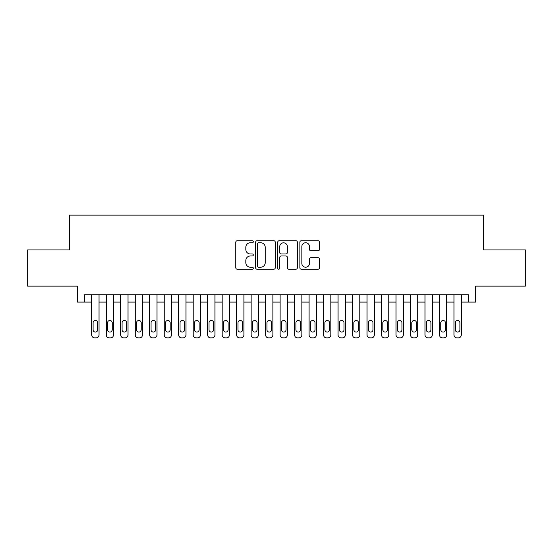 <?xml version="1.0" encoding="UTF-8"?>
<svg xmlns="http://www.w3.org/2000/svg" width="553" height="553" viewBox="0 0 553 553"><rect width="100%" height="100%" fill="white"/><g stroke="black" fill="none" stroke-linecap="round" stroke-linejoin="round"><path stroke-width="0.83" d="M253.315 241.758A0.995 0.995 0 0 0 252.32 240.762L237.209 240.762A1.424 1.424 0 0 0 235.792 242.186L235.792 267.783A1.424 1.424 0 0 0 237.209 269.207L252.32 269.207A0.995 0.995 0 0 0 253.315 268.212A0.995 0.995 0 0 0 252.32 267.217L250.364 267.217A4.548 4.548 0 0 1 245.815 262.661L245.815 260.532A4.548 4.548 0 0 1 250.364 255.977L252.32 255.977A0.995 0.995 0 0 0 253.315 254.981A0.995 0.995 0 0 0 252.32 253.986L250.364 253.986A4.548 4.548 0 0 1 245.815 249.438L245.815 247.302A4.548 4.548 0 0 1 250.364 242.753L252.32 242.753A0.995 0.995 0 0 0 253.315 241.758M318.065 250.786A1.424 1.424 0 0 0 319.489 249.368L319.489 242.186A1.424 1.424 0 0 0 318.065 240.762L301.281 240.762A1.424 1.424 0 0 0 299.857 242.186L299.857 267.783A1.424 1.424 0 0 0 301.281 269.207L318.065 269.207A1.424 1.424 0 0 0 319.489 267.783L319.489 259.108A1.424 1.424 0 0 0 318.065 257.684L310.883 257.684A1.424 1.424 0 0 0 309.459 259.108L309.459 263.408A3.802 3.802 0 0 1 305.657 267.217A3.802 3.802 0 0 1 301.848 263.408L301.848 246.555A3.802 3.802 0 0 1 305.657 242.753A3.802 3.802 0 0 1 309.459 246.555L309.459 249.368A1.424 1.424 0 0 0 310.883 250.786L318.065 250.786M84.519 302.076L84.519 294.832L468.481 294.832L468.481 302.076L475.725 302.076L475.725 286.136L525.35 286.136L525.35 249.915L483.695 249.915L483.695 215.138L69.305 215.138L69.305 249.915L27.65 249.915L27.65 286.136L77.275 286.136L77.275 302.076L91.763 302.076L91.763 334.966A2.896 2.896 89.7 0 0 94.66 337.862L96.111 337.862A2.896 2.896 89.7 0 0 99.008 334.966L99.008 294.832M275.256 242.186A1.424 1.424 0 0 0 273.832 240.762L257.048 240.762A1.424 1.424 0 0 0 255.631 242.186L255.631 267.783A1.424 1.424 0 0 0 257.048 269.207L273.832 269.207A1.424 1.424 0 0 0 275.256 267.783L275.256 242.186M279.168 240.762L295.952 240.762A1.424 1.424 0 0 1 297.369 242.186L297.369 267.783A1.424 1.424 0 0 1 295.952 269.207L288.77 269.207A1.424 1.424 0 0 1 287.346 267.783L287.346 257.401A1.424 1.424 0 0 0 285.922 255.977L281.159 255.977A1.424 1.424 0 0 0 279.735 257.401L279.735 268.212A0.995 0.995 0 0 1 278.74 269.207A0.995 0.995 0 0 1 277.744 268.212L277.744 242.186A1.424 1.424 0 0 1 279.168 240.762M99.008 302.076L106.252 302.076L106.252 334.966A2.896 2.896 89.7 0 0 109.148 337.862L110.6 337.862A2.896 2.896 89.7 0 0 113.496 334.966L113.496 294.832M113.496 302.076L120.741 302.076L120.741 334.966A2.896 2.896 89.7 0 0 123.637 337.862L125.089 337.862A2.896 2.896 89.7 0 0 127.985 334.966L127.985 294.832M127.985 302.076L135.229 302.076L135.229 334.966A2.896 2.896 89.7 0 0 138.132 337.862L139.577 337.862A2.896 2.896 89.7 0 0 142.474 334.966L142.474 294.832M142.474 302.076L149.718 302.076L149.718 334.966A2.896 2.896 89.7 0 0 152.621 337.862L154.066 337.862A2.896 2.896 89.7 0 0 156.962 334.966L156.962 294.832M156.962 302.076L164.206 302.076L164.206 334.966A2.896 2.896 89.7 0 0 167.11 337.862L168.554 337.862A2.896 2.896 89.7 0 0 171.451 334.966L171.451 294.832M171.451 302.076L178.702 302.076L178.702 334.966A2.896 2.896 89.7 0 0 181.598 337.862L183.043 337.862A2.896 2.896 89.7 0 0 185.946 334.966L185.946 294.832M185.946 302.076L193.191 302.076L193.191 334.966A2.896 2.896 89.7 0 0 196.087 337.862L197.532 337.862A2.896 2.896 89.7 0 0 200.435 334.966L200.435 294.832M200.435 302.076L207.679 302.076L207.679 334.966A2.896 2.896 89.7 0 0 210.575 337.862L212.02 337.862A2.896 2.896 89.7 0 0 214.923 334.966L214.923 294.832M214.923 302.076L222.168 302.076L222.168 334.966A2.896 2.896 89.7 0 0 225.064 337.862L226.516 337.862A2.896 2.896 89.7 0 0 229.412 334.966L229.412 294.832M229.412 302.076L236.656 302.076L236.656 334.966A2.896 2.896 89.7 0 0 239.553 337.862L241.004 337.862A2.896 2.896 89.7 0 0 243.901 334.966L243.901 294.832M243.901 302.076L251.145 302.076L251.145 334.966A2.896 2.896 89.7 0 0 254.041 337.862L255.493 337.862A2.896 2.896 89.7 0 0 258.389 334.966L258.389 294.832M258.389 302.076L265.634 302.076L265.634 334.966A2.896 2.896 89.7 0 0 268.53 337.862L269.982 337.862A2.896 2.896 89.7 0 0 272.878 334.966L272.878 294.832M272.878 302.076L280.122 302.076L280.122 334.966A2.896 2.896 89.7 0 0 283.018 337.862L284.47 337.862A2.896 2.896 89.7 0 0 287.366 334.966L287.366 294.832M287.366 302.076L294.611 302.076L294.611 334.966A2.896 2.896 89.7 0 0 297.507 337.862L298.959 337.862A2.896 2.896 89.7 0 0 301.855 334.966L301.855 294.832M301.855 302.076L309.099 302.076L309.099 334.966A2.896 2.896 89.7 0 0 311.996 337.862L313.447 337.862A2.896 2.896 89.7 0 0 316.344 334.966L316.344 294.832M316.344 302.076L323.588 302.076L323.588 334.966A2.896 2.896 89.7 0 0 326.484 337.862L327.936 337.862A2.896 2.896 89.7 0 0 330.832 334.966L330.832 294.832M330.832 302.076L338.077 302.076L338.077 334.966A2.896 2.896 89.7 0 0 340.98 337.862L342.425 337.862A2.896 2.896 89.7 0 0 345.321 334.966L345.321 294.832M345.321 302.076L352.565 302.076L352.565 334.966A2.896 2.896 89.7 0 0 355.468 337.862L356.913 337.862A2.896 2.896 89.7 0 0 359.809 334.966L359.809 294.832M359.809 302.076L367.054 302.076L367.054 334.966A2.896 2.896 89.7 0 0 369.957 337.862L371.402 337.862A2.896 2.896 89.7 0 0 374.298 334.966L374.298 294.832M374.298 302.076L381.549 302.076L381.549 334.966A2.896 2.896 89.7 0 0 384.446 337.862L385.89 337.862A2.896 2.896 89.7 0 0 388.794 334.966L388.794 294.832M388.794 302.076L396.038 302.076L396.038 334.966A2.896 2.896 89.7 0 0 398.934 337.862L400.379 337.862A2.896 2.896 89.7 0 0 403.282 334.966L403.282 294.832M403.282 302.076L410.526 302.076L410.526 334.966A2.896 2.896 89.7 0 0 413.423 337.862L414.868 337.862A2.896 2.896 89.7 0 0 417.771 334.966L417.771 294.832M417.771 302.076L425.015 302.076L425.015 334.966A2.896 2.896 89.7 0 0 427.911 337.862L429.363 337.862A2.896 2.896 89.7 0 0 432.259 334.966L432.259 294.832M432.259 302.076L439.504 302.076L439.504 334.966A2.896 2.896 89.7 0 0 442.4 337.862L443.852 337.862A2.896 2.896 89.7 0 0 446.748 334.966L446.748 294.832M446.748 302.076L453.992 302.076L453.992 334.966A2.896 2.896 89.7 0 0 456.889 337.862L458.34 337.862A2.896 2.896 89.7 0 0 461.237 334.966L461.237 294.832M461.237 302.076L468.481 302.076M258.617 242.753A0.995 0.995 0 0 0 257.622 243.749L257.622 266.221A0.995 0.995 0 0 0 258.617 267.217L260.677 267.217A4.548 4.548 0 0 0 265.226 262.661L265.226 247.302A4.548 4.548 0 0 0 260.677 242.753L258.617 242.753M287.346 246.631A3.802 3.802 0 0 0 283.537 242.822A3.802 3.802 0 0 0 279.735 246.631L279.735 252.569A1.424 1.424 0 0 0 281.159 253.986L285.922 253.986A1.424 1.424 0 0 0 287.346 252.569L287.346 246.631M93.07 329.747A2.316 2.316 90 0 0 95.386 332.063A2.316 2.316 90 0 0 97.701 329.747A2.316 2.316 -90.3 0 1 95.386 332.063A2.316 2.316 -90.3 0 1 93.07 329.747L93.07 322.793A2.316 2.316 -90.3 0 1 95.386 320.477A2.316 2.316 -90.3 0 1 97.701 322.793A2.316 2.316 90 0 0 95.386 320.477A2.316 2.316 90 0 0 93.07 322.793M91.763 294.832L91.763 334.966M97.701 322.793L97.701 329.747M107.558 329.747A2.316 2.316 90 0 0 109.874 332.063A2.316 2.316 90 0 0 112.197 329.747A2.316 2.316 -90.3 0 1 109.874 332.063A2.316 2.316 -90.3 0 1 107.558 329.747L107.558 322.793A2.316 2.316 -90.3 0 1 109.874 320.477A2.316 2.316 -90.3 0 1 112.197 322.793A2.316 2.316 90 0 0 109.874 320.477A2.316 2.316 90 0 0 107.558 322.793M122.047 329.747A2.316 2.316 90 0 0 124.363 332.063A2.316 2.316 90 0 0 126.685 329.747A2.316 2.316 -90.3 0 1 124.363 332.063A2.316 2.316 -90.3 0 1 122.047 329.747L122.047 322.793A2.316 2.316 -90.3 0 1 124.363 320.477A2.316 2.316 -90.3 0 1 126.685 322.793A2.316 2.316 90 0 0 124.363 320.477A2.316 2.316 90 0 0 122.047 322.793M136.536 329.747A2.316 2.316 90 0 0 138.851 332.063A2.316 2.316 90 0 0 141.174 329.747A2.316 2.316 -90.3 0 1 138.851 332.063A2.316 2.316 -90.3 0 1 136.536 329.747L136.536 322.793A2.316 2.316 -90.3 0 1 138.851 320.477A2.316 2.316 -90.3 0 1 141.174 322.793A2.316 2.316 90 0 0 138.851 320.477A2.316 2.316 90 0 0 136.536 322.793M151.024 329.747A2.316 2.316 90 0 0 153.34 332.063A2.316 2.316 90 0 0 155.663 329.747A2.316 2.316 -90.3 0 1 153.34 332.063A2.316 2.316 -90.3 0 1 151.024 329.747L151.024 322.793A2.316 2.316 -90.3 0 1 153.34 320.477A2.316 2.316 -90.3 0 1 155.663 322.793A2.316 2.316 90 0 0 153.34 320.477A2.316 2.316 90 0 0 151.024 322.793M106.252 294.832L106.252 334.966M112.197 322.793L112.197 329.747M120.741 294.832L120.741 334.966M126.685 322.793L126.685 329.747M135.229 294.832L135.229 334.966M141.174 322.793L141.174 329.747M149.718 294.832L149.718 334.966M155.663 322.793L155.663 329.747M165.513 329.747A2.316 2.316 90 0 0 167.829 332.063A2.316 2.316 90 0 0 170.151 329.747A2.316 2.316 -90.3 0 1 167.829 332.063A2.316 2.316 -90.3 0 1 165.513 329.747L165.513 322.793A2.316 2.316 -90.3 0 1 167.829 320.477A2.316 2.316 -90.3 0 1 170.151 322.793A2.316 2.316 90 0 0 167.829 320.477A2.316 2.316 90 0 0 165.513 322.793M164.206 294.832L164.206 334.966M170.151 322.793L170.151 329.747M180.001 329.747A2.316 2.316 90 0 0 182.324 332.063A2.316 2.316 90 0 0 184.64 329.747A2.316 2.316 -90.3 0 1 182.324 332.063A2.316 2.316 -90.3 0 1 180.001 329.747L180.001 322.793A2.316 2.316 -90.3 0 1 182.324 320.477A2.316 2.316 -90.3 0 1 184.64 322.793A2.316 2.316 90 0 0 182.324 320.477A2.316 2.316 90 0 0 180.001 322.793M194.49 329.747A2.316 2.316 90 0 0 196.813 332.063A2.316 2.316 90 0 0 199.128 329.747A2.316 2.316 -90.3 0 1 196.813 332.063A2.316 2.316 -90.3 0 1 194.49 329.747L194.49 322.793A2.316 2.316 -90.3 0 1 196.813 320.477A2.316 2.316 -90.3 0 1 199.128 322.793A2.316 2.316 90 0 0 196.813 320.477A2.316 2.316 90 0 0 194.49 322.793M208.979 329.747A2.316 2.316 90 0 0 211.301 332.063A2.316 2.316 90 0 0 213.617 329.747A2.316 2.316 -90.3 0 1 211.301 332.063A2.316 2.316 -90.3 0 1 208.979 329.747L208.979 322.793A2.316 2.316 -90.3 0 1 211.301 320.477A2.316 2.316 -90.3 0 1 213.617 322.793A2.316 2.316 90 0 0 211.301 320.477A2.316 2.316 90 0 0 208.979 322.793M223.467 329.747A2.316 2.316 90 0 0 225.79 332.063A2.316 2.316 90 0 0 228.106 329.747A2.316 2.316 -90.3 0 1 225.79 332.063A2.316 2.316 -90.3 0 1 223.467 329.747L223.467 322.793A2.316 2.316 -90.3 0 1 225.79 320.477A2.316 2.316 -90.3 0 1 228.106 322.793A2.316 2.316 90 0 0 225.79 320.477A2.316 2.316 90 0 0 223.467 322.793M237.956 329.747A2.316 2.316 90 0 0 240.279 332.063A2.316 2.316 90 0 0 242.594 329.747A2.316 2.316 -90.3 0 1 240.279 332.063A2.316 2.316 -90.3 0 1 237.956 329.747L237.956 322.793A2.316 2.316 -90.3 0 1 240.279 320.477A2.316 2.316 -90.3 0 1 242.594 322.793A2.316 2.316 90 0 0 240.279 320.477A2.316 2.316 90 0 0 237.956 322.793M178.702 294.832L178.702 334.966M184.64 322.793L184.64 329.747M193.191 294.832L193.191 334.966M199.128 322.793L199.128 329.747M207.679 294.832L207.679 334.966M213.617 322.793L213.617 329.747M222.168 294.832L222.168 334.966M228.106 322.793L228.106 329.747M236.656 294.832L236.656 334.966M242.594 322.793L242.594 329.747M252.451 329.747A2.316 2.316 90 0 0 254.767 332.063A2.316 2.316 90 0 0 257.083 329.747A2.316 2.316 -90.3 0 1 254.767 332.063A2.316 2.316 -90.3 0 1 252.451 329.747L252.451 322.793A2.316 2.316 -90.3 0 1 254.767 320.477A2.316 2.316 -90.3 0 1 257.083 322.793A2.316 2.316 90 0 0 254.767 320.477A2.316 2.316 90 0 0 252.451 322.793M251.145 294.832L251.145 334.966M257.083 322.793L257.083 329.747M266.94 329.747A2.316 2.316 90 0 0 269.256 332.063A2.316 2.316 90 0 0 271.571 329.747A2.316 2.316 -90.3 0 1 269.256 332.063A2.316 2.316 -90.3 0 1 266.94 329.747L266.94 322.793A2.316 2.316 -90.3 0 1 269.256 320.477A2.316 2.316 -90.3 0 1 271.571 322.793A2.316 2.316 90 0 0 269.256 320.477A2.316 2.316 90 0 0 266.94 322.793M265.634 294.832L265.634 334.966M271.571 322.793L271.571 329.747M281.429 329.747A2.316 2.316 90 0 0 283.744 332.063A2.316 2.316 90 0 0 286.06 329.747A2.316 2.316 -90.3 0 1 283.744 332.063A2.316 2.316 -90.3 0 1 281.429 329.747L281.429 322.793A2.316 2.316 -90.3 0 1 283.744 320.477A2.316 2.316 -90.3 0 1 286.06 322.793A2.316 2.316 90 0 0 283.744 320.477A2.316 2.316 90 0 0 281.429 322.793M280.122 294.832L280.122 334.966M286.06 322.793L286.06 329.747M295.917 329.747A2.316 2.316 90 0 0 298.233 332.063A2.316 2.316 90 0 0 300.549 329.747A2.316 2.316 -90.3 0 1 298.233 332.063A2.316 2.316 -90.3 0 1 295.917 329.747L295.917 322.793A2.316 2.316 -90.3 0 1 298.233 320.477A2.316 2.316 -90.3 0 1 300.549 322.793A2.316 2.316 90 0 0 298.233 320.477A2.316 2.316 90 0 0 295.917 322.793M294.611 294.832L294.611 334.966M300.549 322.793L300.549 329.747M310.406 329.747A2.316 2.316 90 0 0 312.721 332.063A2.316 2.316 90 0 0 315.044 329.747A2.316 2.316 -90.3 0 1 312.721 332.063A2.316 2.316 -90.3 0 1 310.406 329.747L310.406 322.793A2.316 2.316 -90.3 0 1 312.721 320.477A2.316 2.316 -90.3 0 1 315.044 322.793A2.316 2.316 90 0 0 312.721 320.477A2.316 2.316 90 0 0 310.406 322.793M309.099 294.832L309.099 334.966M315.044 322.793L315.044 329.747M324.894 329.747A2.316 2.316 90 0 0 327.21 332.063A2.316 2.316 90 0 0 329.533 329.747A2.316 2.316 -90.3 0 1 327.21 332.063A2.316 2.316 -90.3 0 1 324.894 329.747L324.894 322.793A2.316 2.316 -90.3 0 1 327.21 320.477A2.316 2.316 -90.3 0 1 329.533 322.793A2.316 2.316 90 0 0 327.21 320.477A2.316 2.316 90 0 0 324.894 322.793M323.588 294.832L323.588 334.966M329.533 322.793L329.533 329.747M339.383 329.747A2.316 2.316 90 0 0 341.699 332.063A2.316 2.316 90 0 0 344.021 329.747A2.316 2.316 -90.3 0 1 341.699 332.063A2.316 2.316 -90.3 0 1 339.383 329.747L339.383 322.793A2.316 2.316 -90.3 0 1 341.699 320.477A2.316 2.316 -90.3 0 1 344.021 322.793A2.316 2.316 90 0 0 341.699 320.477A2.316 2.316 90 0 0 339.383 322.793M353.872 329.747A2.316 2.316 90 0 0 356.187 332.063A2.316 2.316 90 0 0 358.51 329.747A2.316 2.316 -90.3 0 1 356.187 332.063A2.316 2.316 -90.3 0 1 353.872 329.747L353.872 322.793A2.316 2.316 -90.3 0 1 356.187 320.477A2.316 2.316 -90.3 0 1 358.51 322.793A2.316 2.316 90 0 0 356.187 320.477A2.316 2.316 90 0 0 353.872 322.793M368.36 329.747A2.316 2.316 90 0 0 370.676 332.063A2.316 2.316 90 0 0 372.999 329.747A2.316 2.316 -90.3 0 1 370.676 332.063A2.316 2.316 -90.3 0 1 368.36 329.747L368.36 322.793A2.316 2.316 -90.3 0 1 370.676 320.477A2.316 2.316 -90.3 0 1 372.999 322.793A2.316 2.316 90 0 0 370.676 320.477A2.316 2.316 90 0 0 368.36 322.793M382.849 329.747A2.316 2.316 90 0 0 385.171 332.063A2.316 2.316 90 0 0 387.487 329.747A2.316 2.316 -90.3 0 1 385.171 332.063A2.316 2.316 -90.3 0 1 382.849 329.747L382.849 322.793A2.316 2.316 -90.3 0 1 385.171 320.477A2.316 2.316 -90.3 0 1 387.487 322.793A2.316 2.316 90 0 0 385.171 320.477A2.316 2.316 90 0 0 382.849 322.793M397.337 329.747A2.316 2.316 90 0 0 399.66 332.063A2.316 2.316 90 0 0 401.976 329.747A2.316 2.316 -90.3 0 1 399.66 332.063A2.316 2.316 -90.3 0 1 397.337 329.747L397.337 322.793A2.316 2.316 -90.3 0 1 399.66 320.477A2.316 2.316 -90.3 0 1 401.976 322.793A2.316 2.316 90 0 0 399.66 320.477A2.316 2.316 90 0 0 397.337 322.793M411.826 329.747A2.316 2.316 90 0 0 414.149 332.063A2.316 2.316 90 0 0 416.464 329.747A2.316 2.316 -90.3 0 1 414.149 332.063A2.316 2.316 -90.3 0 1 411.826 329.747L411.826 322.793A2.316 2.316 -90.3 0 1 414.149 320.477A2.316 2.316 -90.3 0 1 416.464 322.793A2.316 2.316 90 0 0 414.149 320.477A2.316 2.316 90 0 0 411.826 322.793M426.315 329.747A2.316 2.316 90 0 0 428.637 332.063A2.316 2.316 90 0 0 430.953 329.747A2.316 2.316 -90.3 0 1 428.637 332.063A2.316 2.316 -90.3 0 1 426.315 329.747L426.315 322.793A2.316 2.316 -90.3 0 1 428.637 320.477A2.316 2.316 -90.3 0 1 430.953 322.793A2.316 2.316 90 0 0 428.637 320.477A2.316 2.316 90 0 0 426.315 322.793M440.803 329.747A2.316 2.316 90 0 0 443.126 332.063A2.316 2.316 90 0 0 445.442 329.747A2.316 2.316 -90.3 0 1 443.126 332.063A2.316 2.316 -90.3 0 1 440.803 329.747L440.803 322.793A2.316 2.316 -90.3 0 1 443.126 320.477A2.316 2.316 -90.3 0 1 445.442 322.793A2.316 2.316 90 0 0 443.126 320.477A2.316 2.316 90 0 0 440.803 322.793M455.299 329.747A2.316 2.316 90 0 0 457.614 332.063A2.316 2.316 90 0 0 459.93 329.747A2.316 2.316 -90.3 0 1 457.614 332.063A2.316 2.316 -90.3 0 1 455.299 329.747L455.299 322.793A2.316 2.316 -90.3 0 1 457.614 320.477A2.316 2.316 -90.3 0 1 459.93 322.793A2.316 2.316 90 0 0 457.614 320.477A2.316 2.316 90 0 0 455.299 322.793M338.077 294.832L338.077 334.966M344.021 322.793L344.021 329.747M352.565 294.832L352.565 334.966M358.51 322.793L358.51 329.747M367.054 294.832L367.054 334.966M372.999 322.793L372.999 329.747M381.549 294.832L381.549 334.966M387.487 322.793L387.487 329.747M396.038 294.832L396.038 334.966M401.976 322.793L401.976 329.747M410.526 294.832L410.526 334.966M416.464 322.793L416.464 329.747M425.015 294.832L425.015 334.966M430.953 322.793L430.953 329.747M439.504 294.832L439.504 334.966M445.442 322.793L445.442 329.747M453.992 294.832L453.992 334.966M459.93 322.793L459.93 329.747"/></g></svg>
